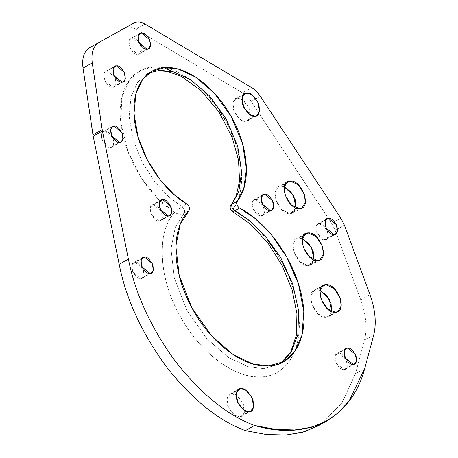 <?xml version="1.0" encoding="UTF-8"?>
<svg xmlns="http://www.w3.org/2000/svg" width="458" height="458" viewBox="0 0 458 458"><rect width="100%" height="100%" fill="white"/><g stroke="black" fill="none" stroke-linecap="round" stroke-linejoin="round"><path stroke-width="0.34" stroke-dasharray="2.29 1.72" d="M242.414 92.797L135.871 29.232C131.692 26.822 128.04 26.427 124.919 28.041L89.785 47.563L124.919 28.041C128.04 26.427 131.692 26.822 135.871 29.232L242.414 92.797L251.642 87.65L242.414 92.797C245.683 94.806 248.597 97.703 251.144 101.481C248.597 97.703 245.683 94.806 242.414 92.797M321.94 423.473L342.143 402.719L355.488 373.614L364.419 340.397C367.396 328.535 366.165 314.984 360.727 299.761L335.193 230.334L331.632 223.304L328.38 218.386L331.632 223.304L340.861 218.163L331.632 223.304L335.193 230.334L360.727 299.761L369.955 294.614L360.727 299.761C366.165 314.984 367.396 328.535 364.419 340.397L355.488 373.614L364.723 368.472L355.488 373.614L341.685 403.418L321.94 423.473L317.434 426.226M328.346 218.34L251.144 101.481L328.346 218.34M231.702 393.84C235.263 392.987 239.265 396.685 243.702 404.929C245.03 413.339 243.69 417.318 239.677 416.866C236.11 417.713 232.114 414.021 227.678 405.771C226.349 397.361 227.689 393.388 231.702 393.84L237.227 390.76L231.702 393.84L236.649 395.426L242.803 402.771L244.412 412.315L241.257 416.522M135.127 262.251C137.646 261.644 140.474 264.26 143.612 270.094C144.556 276.037 143.606 278.853 140.766 278.533C138.247 279.134 135.419 276.517 132.282 270.689C131.343 264.741 132.293 261.93 135.127 262.251L141.74 258.564L135.127 262.251L142.982 268.571L144.115 275.321L141.883 278.292M104.756 131.217C107.275 130.616 110.103 133.226 113.241 139.06C114.179 145.009 113.229 147.82 110.389 147.499C107.87 148.1 105.042 145.484 101.905 139.656C100.966 133.707 101.916 130.896 104.756 131.217L111.363 127.536L104.756 131.217L112.605 137.537L113.739 144.287L111.506 147.258M132.225 38.083C139.369 37.253 145.318 54.428 137.858 54.365C135.339 54.966 132.511 52.355 129.374 46.521C128.435 40.579 129.385 37.762 132.225 38.083L138.831 34.402L132.225 38.083L139.238 42.903M237.593 98.275C241.154 97.422 245.156 101.121 249.593 109.365C250.921 117.775 249.581 121.754 245.568 121.301C242.007 122.154 238.005 118.456 233.569 110.206C232.24 101.802 233.58 97.823 237.593 98.275L243.118 95.195L237.593 98.275L242.54 99.861L248.694 107.206L250.303 116.75L247.148 120.964M319.249 223.47C321.768 222.869 324.596 225.485 327.733 231.319C328.672 237.261 327.728 240.078 324.888 239.757C322.369 240.358 319.541 237.742 316.404 231.914C315.465 225.966 316.409 223.155 319.249 223.47L325.861 219.788L319.249 223.47L327.104 229.796L328.237 236.546L325.999 239.517M338.319 353.204C340.838 352.603 343.666 355.219 346.803 361.053C347.742 366.995 346.798 369.812 343.958 369.491C341.439 370.093 338.611 367.476 335.474 361.648C334.529 355.7 335.479 352.889 338.319 353.204L344.926 349.523L338.319 353.204L346.168 359.53L347.307 366.28L345.069 369.251M280.754 186.154L284.246 186.784L280.754 186.154L285.552 183.486L280.754 186.154L278.241 186.858L274.949 192.308L275.934 200.449L282.071 210.004L290.309 213.737C278.224 215.243 268.079 185.954 280.754 186.154M296.051 207.966L290.309 213.737L292.822 213.039L296.051 207.966M298.811 238.063L302.303 238.692L298.811 238.063L303.608 235.395L298.811 238.063L296.297 238.767L293.005 244.217L293.99 252.358L300.122 261.913L308.366 265.646C296.28 267.151 286.136 237.862 298.811 238.063M314.108 259.875L308.366 265.646L310.879 264.942L314.108 259.875M316.581 289.811L320.073 290.441L316.581 289.811L321.373 287.137L316.581 289.811L314.068 290.515L310.776 295.965L311.761 304.106L317.892 313.661L326.136 317.394C314.051 318.9 303.906 289.605 316.581 289.811M331.873 311.623L326.136 317.394L328.649 316.69L331.873 311.623M189.097 78.799L203.529 90.919L217.436 107.481L229.166 127.335L237.318 148.455L241.251 168.555L241.223 185.862L238.103 199.505L232.973 209.443L232.555 211.476L232.973 209.443C263.23 226.109 291.191 267.947 297.494 306.041C305.463 347.485 287 379.316 256.446 376.802C229.802 375.869 196.631 348.653 178.288 312.671C158.291 275.218 156.71 231.765 174.607 212.506C147.476 195.308 123.969 156.081 120.786 122.635C116.71 89.075 133.049 64.847 158.342 66.954C183.309 67.881 214.527 94.995 230.082 129.265C244.354 159.287 245.534 192.337 232.973 209.443C255.501 220.08 292.467 263.825 298.255 310.908C304.593 357.893 279.357 377.472 261.215 376.814C244.177 379.321 206.524 363.045 180.675 317.091C154.231 271.09 160.117 225.09 174.607 212.506C178.345 214.424 181.511 214.739 184.11 213.445C185.204 211.184 184.477 208.928 181.923 206.678L186.795 203.965L181.923 206.678C184.477 208.928 185.204 211.184 184.11 213.445L175.351 227.019L170.989 248.837L174.349 278.195L186.99 310.432L206.655 338.508L228.433 357.44L248.047 366.686L263.59 368.633L278.63 364.431L283.502 361.717M107.132 70.979C109.651 70.377 112.479 72.994 115.616 78.822C116.555 84.77 115.605 87.581 112.771 87.26C110.252 87.862 107.424 85.251 104.287 79.417C103.342 73.475 104.292 70.658 107.132 70.979L113.739 67.297L107.132 70.979L114.981 77.305L116.12 84.054L113.882 87.026M153.453 204.743C155.972 204.142 158.8 206.753 161.937 212.586C162.876 218.535 161.926 221.346 159.086 221.025C156.567 221.626 153.739 219.01 150.602 213.182C149.663 207.234 150.613 204.423 153.453 204.743L160.06 201.062L153.453 204.743L161.302 211.064L162.435 217.813L160.203 220.785M255.427 199.385C257.946 198.783 260.774 201.394 263.905 207.228C264.85 213.176 263.9 215.987 261.06 215.666C258.541 216.268 255.713 213.651 252.576 207.823C251.637 201.875 252.587 199.064 255.427 199.385L262.033 195.703L255.427 199.385L263.276 205.705L264.409 212.455L262.176 215.426M248.906 411.719L239.677 416.866L248.906 411.719M230.122 394.178L226.968 398.386L228.576 407.929L234.731 415.28L239.677 416.866M150.001 273.386L140.766 278.533L150.001 273.386M134.017 262.486L131.784 265.457L132.917 272.207L140.766 278.533M119.624 142.358L110.389 147.499L119.624 142.358M103.64 131.452L101.407 134.429L102.54 141.173L110.389 147.499M131.108 38.323L128.875 41.294L130.009 48.044L137.858 54.365L147.092 49.224L137.858 54.365L139.324 53.964L141.35 50.048L140.091 44.426M254.797 116.16L245.568 121.301L254.797 116.16M236.013 98.613L232.859 102.821L234.467 112.365L240.622 119.715L245.568 121.301M334.117 234.611L324.888 239.757L334.117 234.611M318.138 223.71L315.9 226.681L317.033 233.431L324.888 239.757M353.187 364.345L343.958 369.491L353.187 364.345M337.208 353.444L334.97 356.416L336.103 363.165L343.958 369.491M299.538 208.596L290.309 213.737L299.538 208.596M317.594 260.505L308.366 265.646L317.594 260.505M335.365 312.253L326.136 317.394L335.365 312.253M145.106 24.091L135.871 29.232L145.106 24.091M260.373 96.34L251.144 101.481L260.373 96.34M344.422 225.193L335.193 230.334L344.422 225.193M373.648 335.256L364.419 340.397L373.648 335.256M99.02 42.422L89.785 47.563M151.93 71.23L147.064 73.938L149.566 72.702L147.064 73.938L137.692 82.222L131.051 96.438L129.145 116.303L133.146 139.593L142.53 162.727L155.279 182.45L169.002 197.1L181.923 206.678L174.607 212.506C178.345 214.424 181.511 214.739 184.11 213.445L188.977 210.737L184.11 213.445L175.351 227.019L170.989 248.837L174.349 278.195L186.99 310.432L206.655 338.508L228.433 357.44L248.047 366.686L263.59 368.633L278.63 364.431L280.92 363.005M231.227 204.766L232.973 209.443L231.227 204.766L232.172 204.039C231.238 206.466 232.074 208.722 234.668 210.789L239.54 208.075M163.809 67.629L153.911 66.931L141.362 70.04L129.728 79.623L121.839 97.417L120.803 122.796L127.994 151.747L141.722 178.568L158.359 199.15L174.607 212.506L181.923 206.678L169.002 197.1L155.279 182.45L142.53 162.727L133.146 139.593L129.145 116.303L131.051 96.438L137.692 82.222L147.064 73.938L149.474 72.765M122 82.119L112.771 87.26L122 82.119M106.016 71.219L103.783 74.19L104.916 80.94L112.771 87.26M168.321 215.884L159.086 221.025L168.321 215.884M152.337 204.984L150.104 207.955L151.237 214.705L159.086 221.025M270.294 210.525L261.06 215.666L270.294 210.525M254.31 199.619L252.077 202.596L253.211 209.346L261.06 215.666M241.772 416.276L251.007 411.135M229.601 394.424L238.836 389.283M142.255 278.115L151.484 272.974M133.644 262.663L142.879 257.522M111.878 147.081L121.107 141.94M103.268 131.629L112.502 126.488M139.346 53.952L148.575 48.806M130.736 38.501L139.971 33.354M247.669 120.712L256.898 115.571M235.492 98.865L244.727 93.718M326.371 239.339L335.605 234.198M317.766 223.888L326.995 218.747M345.441 369.074L354.669 363.933M336.836 353.622L346.065 348.481M292.822 213.039L302.057 207.892M278.241 186.858L287.469 181.717M310.879 264.942L320.113 259.8M296.297 238.767L305.526 233.626M328.649 316.69L337.878 311.549M314.068 290.515L323.296 285.368M114.254 86.848L123.483 81.701M105.643 71.396L114.878 66.25M160.575 220.607L169.804 215.466M151.964 205.155L161.199 200.014M262.548 215.249L271.777 210.108M253.938 199.797L263.173 194.656"/><path stroke-width="0.69" d="M89.774 47.569L134.154 22.9C137.274 21.286 140.921 21.681 145.106 24.091L251.642 87.65C254.917 89.665 257.825 92.562 260.373 96.34L340.861 218.163L344.422 225.193L369.955 294.614C375.394 309.843 376.625 323.388 373.648 335.256L364.723 368.472L349.265 400.641L338.857 412.332L326.668 421.085L311.692 427.188L294.683 429.959L275.647 429.386L254.579 425.471C227.763 415.583 201.428 394.309 175.58 361.643C150.848 327.619 135.127 293.446 128.406 259.125L119.177 264.266L93.186 136.221L102.42 131.074L102.174 129.694L92.945 134.835L83.018 68.053L92.253 62.912C91.016 52.876 93.272 46.046 99.02 42.422C93.272 46.046 91.016 52.876 92.253 62.912L102.42 131.074L128.406 259.125C135.127 293.446 150.848 327.619 175.58 361.643C201.428 394.309 227.763 415.583 254.579 425.471C305.52 440.659 350.817 420.759 364.723 368.472L373.648 335.256C376.625 323.388 375.394 309.843 369.955 294.614L344.422 225.193L340.861 218.163L260.373 96.34C257.825 92.562 254.917 89.665 251.642 87.65L145.106 24.091C140.921 21.681 137.274 21.286 134.154 22.9L89.785 47.563C84.037 51.193 81.782 58.017 83.018 68.053L93.186 136.221L119.177 264.266C125.893 298.587 141.619 332.766 166.346 366.789C192.2 399.45 218.529 420.725 245.345 430.612L266.424 434.528L286.594 435.026L305.314 431.476L321.94 423.473M284.246 186.784L293.389 195.572L296.051 207.966L295.129 199.442L290.813 191.81L284.246 186.784M302.303 238.692L311.446 247.475L314.108 259.875L313.186 251.35L308.869 243.713L302.303 238.692M320.073 290.441L329.216 299.223L331.873 311.623L330.957 303.099L326.634 295.462L320.073 290.435M240.931 388.699C244.498 387.846 248.494 391.544 252.931 399.788C254.264 408.198 252.919 412.177 248.906 411.719C245.345 412.572 241.343 408.874 236.906 400.63C235.578 392.22 236.918 388.241 240.931 388.699L237.227 390.76L240.931 388.699L245.877 390.279L252.032 397.63L253.646 407.173L250.486 411.381M248.906 411.719L243.965 410.133L237.805 402.788L236.196 393.245L239.357 389.037M144.362 257.104L141.74 258.564L144.362 257.104C146.881 256.503 149.709 259.119 152.846 264.947C153.785 270.896 152.84 273.707 150.001 273.386C147.482 273.987 144.654 271.376 141.516 265.543C140.572 259.6 141.522 256.783 144.362 257.104L152.211 263.43L153.35 270.18L151.111 273.151M113.985 126.076L111.363 127.536L113.985 126.076C116.504 125.469 119.332 128.085 122.469 133.919C123.408 139.862 122.463 142.678 119.624 142.358C117.105 142.959 114.277 140.343 111.139 134.515C110.195 128.566 111.145 125.755 113.985 126.076L121.839 132.396L122.973 139.146L120.735 142.117M141.453 32.942L138.831 34.402L141.453 32.942C148.604 32.112 154.552 49.287 147.092 49.224C144.573 49.825 141.745 47.208 138.608 41.38C137.663 35.432 138.614 32.621 141.453 32.942L149.485 39.646L150.573 45.084L148.558 48.817L147.092 49.224L139.238 42.903L138.104 36.153L140.343 33.182M246.828 93.134L243.118 95.195L246.828 93.134C250.389 92.281 254.385 95.98 258.822 104.224C260.155 112.634 258.81 116.613 254.797 116.16C251.236 117.008 247.24 113.309 242.803 105.065C241.469 96.655 242.814 92.682 246.828 93.134L251.768 94.72L257.928 102.065L259.537 111.609L256.377 115.817M328.478 218.329L325.861 219.788L328.478 218.329C330.997 217.727 333.825 220.344 336.962 226.172C337.907 232.12 336.956 234.931 334.117 234.611C331.598 235.212 328.77 232.601 325.632 226.767C324.693 220.825 325.644 218.008 328.478 218.329L336.332 224.655L337.466 231.404L335.233 234.376M347.548 348.063L344.926 349.523L347.548 348.063C350.067 347.462 352.895 350.078 356.032 355.906C356.977 361.854 356.026 364.665 353.187 364.345C350.668 364.946 347.84 362.335 344.702 356.501C343.763 350.559 344.708 347.742 347.548 348.063L355.402 354.389L356.536 361.139L354.297 364.11M289.988 181.013C302.074 179.507 312.219 208.802 299.538 208.596C287.452 210.102 277.313 180.813 289.988 181.013L298.227 184.746L304.358 194.301L305.343 202.442L302.057 207.892L299.538 208.596L291.299 204.863L285.168 195.308L284.183 187.167L287.469 181.717L289.988 181.013L285.552 183.486L289.988 181.013M308.045 232.922C320.131 231.416 330.27 260.705 317.594 260.505C305.509 262.01 295.364 232.716 308.045 232.922L316.283 236.654L322.415 246.209L323.4 254.35L320.113 259.8L317.594 260.505L309.356 256.772L303.225 247.217L302.24 239.076L305.526 233.626L308.045 232.922L303.608 235.395L308.045 232.922M325.815 284.67C337.901 283.164 348.04 312.453 335.365 312.253C323.279 313.753 313.135 284.464 325.815 284.67L334.054 288.403L340.185 297.958L341.17 306.099L337.878 311.549L335.365 312.253L327.126 308.52L320.989 298.965L320.01 290.824L323.296 285.368L325.815 284.67L321.373 287.137L325.815 284.67M239.54 208.075L254.642 218.111L271.056 234.29L286.668 256.864L298.467 283.989L303.814 311.635L301.954 335.256L294.345 352.047L283.502 361.717L268.457 365.925L252.913 363.978L233.299 354.727L211.522 335.794L191.862 307.719L179.221 275.481L175.855 246.123L180.217 224.306L188.977 210.737C190.076 208.47 189.349 206.214 186.795 203.965C160.271 188.604 136.793 150.012 134.297 117.7C131.366 89.258 144.304 68.213 165.132 67.538C185.673 66.038 212.466 84.999 228.983 112.72C248.562 144.138 252.169 183.773 237.044 201.325C236.11 203.758 236.941 206.008 239.54 208.075C268.548 222.697 296.034 262.6 302.257 299.148C309.476 335.949 294.666 365.215 268.457 365.925C242.706 367.946 208.516 341.256 190.442 305.022C171.59 269.144 170.949 227.826 188.977 210.737C190.076 208.47 189.349 206.214 186.795 203.965L173.868 194.387L160.145 179.736L147.402 160.014L138.018 136.879L134.017 113.59L135.923 93.724L142.564 79.509L151.93 71.23L165.132 67.538L178.631 69.204L195.526 77.064L214.201 92.997L231.216 116.544L242.614 143.789L246.45 169.117L243.742 188.593L237.044 201.325L232.172 204.039L238.87 191.307L241.584 171.83L237.742 146.503L226.344 119.257L209.335 95.711L190.654 79.778L173.759 71.917L160.26 70.251L149.566 72.702L160.26 70.251L173.759 71.917L190.654 79.778L209.335 95.711L226.344 119.257L237.742 146.503L241.584 171.83L238.87 191.307L232.172 204.039C231.238 206.466 232.074 208.722 234.668 210.789L239.54 208.075C236.941 206.008 236.11 203.758 237.044 201.325L231.227 204.766M116.361 65.838L113.739 67.297L116.361 65.838C118.88 65.236 121.708 67.847 124.845 73.681C125.79 79.629 124.839 82.44 122 82.119C119.481 82.721 116.653 80.104 113.515 74.276C112.576 68.328 113.521 65.517 116.361 65.838L124.215 72.158L125.349 78.908L123.11 81.879M162.682 199.602L160.06 201.062L162.682 199.602C165.201 199.001 168.029 201.612 171.166 207.445C172.105 213.388 171.16 216.205 168.321 215.884C165.802 216.485 162.974 213.869 159.836 208.041C158.892 202.093 159.842 199.282 162.682 199.602L170.536 205.923L171.67 212.672L169.431 215.644M264.655 194.244L262.033 195.703L264.655 194.244C267.174 193.642 270.002 196.253 273.14 202.087C274.079 208.029 273.134 210.846 270.294 210.525C267.775 211.127 264.947 208.51 261.81 202.682C260.865 196.734 261.816 193.923 264.655 194.244L272.51 200.564L273.644 207.314L271.405 210.285M150.001 273.386L142.146 267.066L141.012 260.316L143.251 257.344M119.624 142.358L111.769 136.032L110.636 129.282L112.874 126.311M140.091 44.426L139.238 42.903M254.797 116.16L249.856 114.574L243.696 107.224L242.087 97.68L245.248 93.472M334.117 234.611L326.268 228.29L325.134 221.54L327.367 218.569M353.187 364.345L345.338 358.024L344.198 351.275L346.437 348.303M89.785 47.563C84.037 51.193 81.782 58.017 83.018 68.053L92.253 62.912L102.174 129.694L92.945 134.835L93.186 136.221L102.42 131.074L128.406 259.125L119.177 264.266C125.893 298.587 141.619 332.766 166.346 366.789C192.2 399.45 218.529 420.725 245.345 430.612L254.579 425.471L245.345 430.612L266.419 434.528L285.454 435.1L302.463 432.335L317.434 426.226L326.668 421.085M234.668 210.789L249.364 220.493L265.337 236.007L280.685 257.631L292.645 283.805L298.668 310.925L297.803 334.724L291.162 352.282L281.006 362.965L291.162 352.282L297.803 334.724L298.668 310.925L292.645 283.805L280.685 257.631L265.337 236.007L249.364 220.493L234.668 210.789L232.555 211.476L233.62 211.287M163.809 67.629L189.097 78.799M122 82.119L114.145 75.799L113.011 69.049L115.25 66.072M168.321 215.884L160.466 209.558L159.332 202.808L161.571 199.837M270.294 210.525L262.44 204.199L261.306 197.45L263.545 194.478M280.92 363.005L290.721 351.99L296.378 335.107L296.927 313.667L292.072 289.725L282.139 265.48L267.999 243.101L250.898 224.54L232.424 211.43C230.397 210.835 229.235 206.381 231.101 204.909M231.107 204.909L236.156 196.098L239.551 180.99L238.515 160.071L232.154 137.36L218.89 111.849L201.016 90.518L181.259 76.331L167.473 71.425L157.89 70.784L149.474 72.765"/></g></svg>
